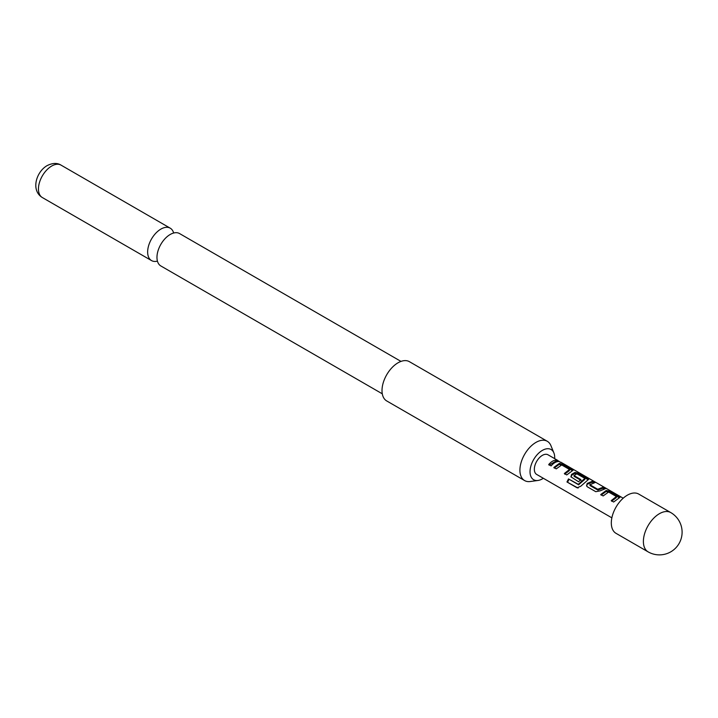 <?xml version="1.0" encoding="UTF-8"?>
<svg xmlns="http://www.w3.org/2000/svg" width="718" height="718" viewBox="0 0 718 718"><rect width="100%" height="100%" fill="white"/><g stroke="black" fill="none" stroke-linecap="round" stroke-linejoin="round"><path stroke-width="1.08" d="M560.552 462.41L558.703 461.082M382.281 393.805L160.841 265.956A18.713 10.806 -60 0 1 156.991 256.497A18.713 10.806 -60 0 1 169.43 234.948A18.713 10.806 -60 0 1 170.193 234.481A18.713 10.806 -60 0 1 179.545 233.556L400.994 361.405M600.733 494.558L606.207 490.502L610.56 491.471L619.975 497.341L613.63 502.017L611.224 500.625L616.385 496.524L608.613 492.036L603.138 495.941L600.733 494.558M611.61 501.218L616.25 497.673L616.385 496.524M595.769 491.686L587.351 486.822L586.552 485.844L587.207 483.42L592.682 481.141L595.087 482.532L589.936 484.767L597.708 489.263L603.183 487.208L605.588 488.599L600.113 490.87L595.769 491.686M589.936 484.551L590.088 485.592L597.861 490.08L597.708 489.263M568.512 478.933L578.304 484.327L584.856 478.323L576.76 473.799L574.041 475.594L580.871 479.543L578.609 481.778L570.918 476.815L571.573 474.392L574.938 472.444L579.291 473.413L588.706 479.283L580.736 486.248L577.066 487.8L566.96 481.966L568.512 478.933L578.026 484.426M578.555 484.812L584.721 479.462L584.856 478.323M574.041 475.37L574.194 476.411L581.024 480.36M577.846 487.962L566.96 481.966M553.829 467.49L559.295 463.424L563.648 464.384L573.072 470.254L566.744 474.93L564.339 473.539L569.491 469.446L561.7 464.959L556.244 468.872L553.829 467.49M564.725 474.14L569.356 470.586L569.491 469.446M548.696 464.555C551.209 461.62 553.731 460.139 556.262 460.13L558.667 461.512C556.145 461.53 553.632 462.993 551.11 465.919L548.696 464.555M557.904 460.507L548.031 454.808A11.335 6.543 120 0 0 539.299 457.842A11.335 6.543 120 0 0 534.345 469.258A11.335 6.543 120 0 0 536.696 474.445L611.862 517.84M670.765 512.571L638.688 494.056A22.68 13.095 120 0 0 621.214 500.132A22.68 13.095 120 0 0 611.314 522.946A22.68 13.095 120 0 0 616.017 533.33L648.085 551.846A22.68 22.68 0 0 0 682.1 532.209A22.68 22.68 0 0 0 670.765 512.571A22.68 13.095 120 0 0 659.42 513.693A22.68 13.095 120 0 0 643.391 541.471A22.68 13.095 120 0 0 648.085 551.846M554.664 458.631A17.438 10.07 120 0 0 553.883 452.896A17.438 10.07 120 0 0 542.368 450.383A17.438 10.07 120 0 0 530.234 469.042A17.438 10.07 120 0 0 537.962 480.468A17.438 10.07 120 0 0 542.368 478.87A17.438 10.07 120 0 0 543.32 478.269M553.883 452.896L550.93 445.672A22.68 13.095 120 0 0 547.287 441.283A22.68 13.095 120 0 0 535.951 442.405A22.68 13.095 120 0 0 519.913 470.182A22.68 13.095 120 0 0 524.616 480.566A22.68 13.095 120 0 0 530.225 481.527L537.962 480.468M547.287 441.283L409.386 361.666A22.68 13.095 120 0 0 391.911 367.742A22.68 13.095 120 0 0 382.012 390.565A22.68 13.095 120 0 0 386.706 400.94L524.616 480.566M173.648 233.018A18.713 10.806 120 0 0 170.229 228.171A18.713 10.806 120 0 0 160.877 229.105A18.713 10.806 120 0 0 148.653 245.583A18.713 10.806 120 0 0 151.525 260.58A18.713 10.806 120 0 0 157.422 261.119M549.073 465.147L555.885 461.162L556.262 460.13M555.885 461.162L556.899 461.746M554.215 468.091L559.125 464.42L563.271 465.426L563.648 464.384M559.125 464.42L559.295 463.424M563.271 465.426L571.699 470.281L572.075 469.249M571.699 470.281L572.372 470.775M578.825 484.74L578.304 484.327M567.651 482.047L569.042 479.319M578.205 487.998L577.748 487.881M571.097 477.093L571.743 475.199L574.777 473.449L578.914 474.445L587.333 479.31L587.71 478.278M587.333 479.31L588.006 479.803M578.914 474.445L579.291 473.413M574.777 473.449L574.938 472.444M571.743 475.199L571.573 474.392M586.732 486.122L587.207 483.42M597.861 490.08L602.806 488.24L603.183 487.208M602.806 488.24L603.82 488.823M598.166 490.062L598.031 489.227M587.378 484.228L592.305 482.182L592.682 481.141M592.305 482.182L593.31 482.765M601.119 495.151L606.037 491.498L610.183 492.503L610.56 491.471M606.037 491.498L606.207 490.502M610.183 492.503L618.602 497.368L618.979 496.326M618.602 497.368L619.275 497.861M51.669 166.055A18.713 10.806 120 0 0 39.454 182.534A18.713 10.806 120 0 0 42.317 197.531C30.596 190.405 36.223 171.773 47.137 165.607C52.585 162.914 57.216 162.753 61.03 165.122A18.713 10.806 120 0 0 51.669 166.055M560.794 462.168L623.206 498.202M42.317 197.531L151.525 260.58M61.03 165.122L170.229 228.171M569.553 469.527L569.41 470.532M573.969 475.495L574.122 476.321M584.928 478.403L584.784 479.4M589.864 484.677L590.016 485.494M616.457 496.614L616.313 497.61"/></g></svg>
